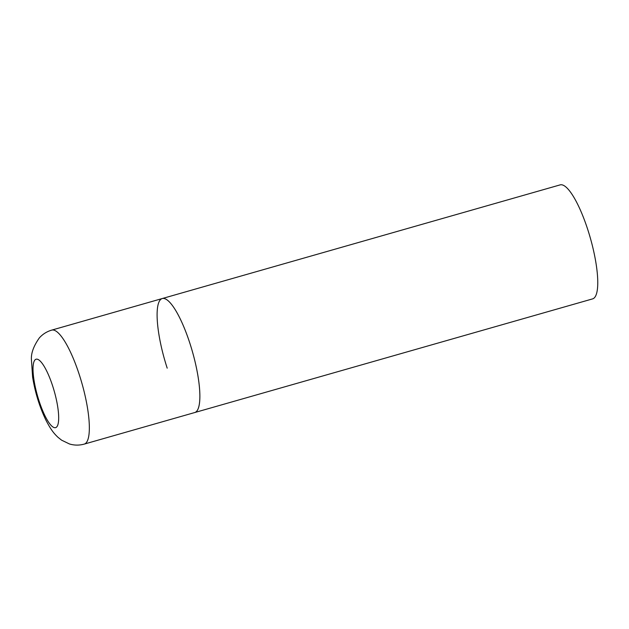 <?xml version="1.0" encoding="UTF-8"?>
<svg xmlns="http://www.w3.org/2000/svg" width="629" height="629" viewBox="0 0 629 629"><rect width="100%" height="100%" fill="white"/><g stroke="black" fill="none" stroke-linecap="round" stroke-linejoin="round"><path stroke-width="0.94" d="M196.696 411.264A59.268 14.483 -105.9 0 0 191.122 347.224A59.268 14.483 -105.9 0 0 162.203 298.555A59.268 14.483 74.1 0 1 189.761 342.931A59.268 14.483 74.1 0 1 194.762 412.538A59.268 14.483 -105.9 0 0 196.696 411.264M167.204 368.162A59.268 14.483 74.1 0 1 162.203 298.555L51.68 330.131C46.782 331.585 42.678 334.172 39.352 337.891C33.518 346.178 30.884 353.561 31.45 360.032L32.606 377.07C35.106 392.441 39.525 406.759 45.862 420.015C50.831 429.67 53.85 433.405 58.041 437.352L61.579 440.158L69.473 443.972C74.316 445.426 79.238 445.474 84.239 444.105A59.268 14.483 -105.9 0 0 86.165 442.84A59.268 14.483 -105.9 0 0 80.591 378.8A59.268 14.483 -105.9 0 0 51.68 330.131M162.203 298.555L560.101 184.895A59.268 14.483 74.1 0 1 587.659 229.263A59.268 14.483 74.1 0 1 592.667 298.869L84.239 444.105M56.775 426.863A35.562 8.688 -105.9 0 0 52.616 385.86A35.562 8.688 -105.9 0 0 34.925 360A35.562 8.688 -105.9 0 0 39.084 401.003A35.562 8.688 -105.9 0 0 56.775 426.863"/></g></svg>
